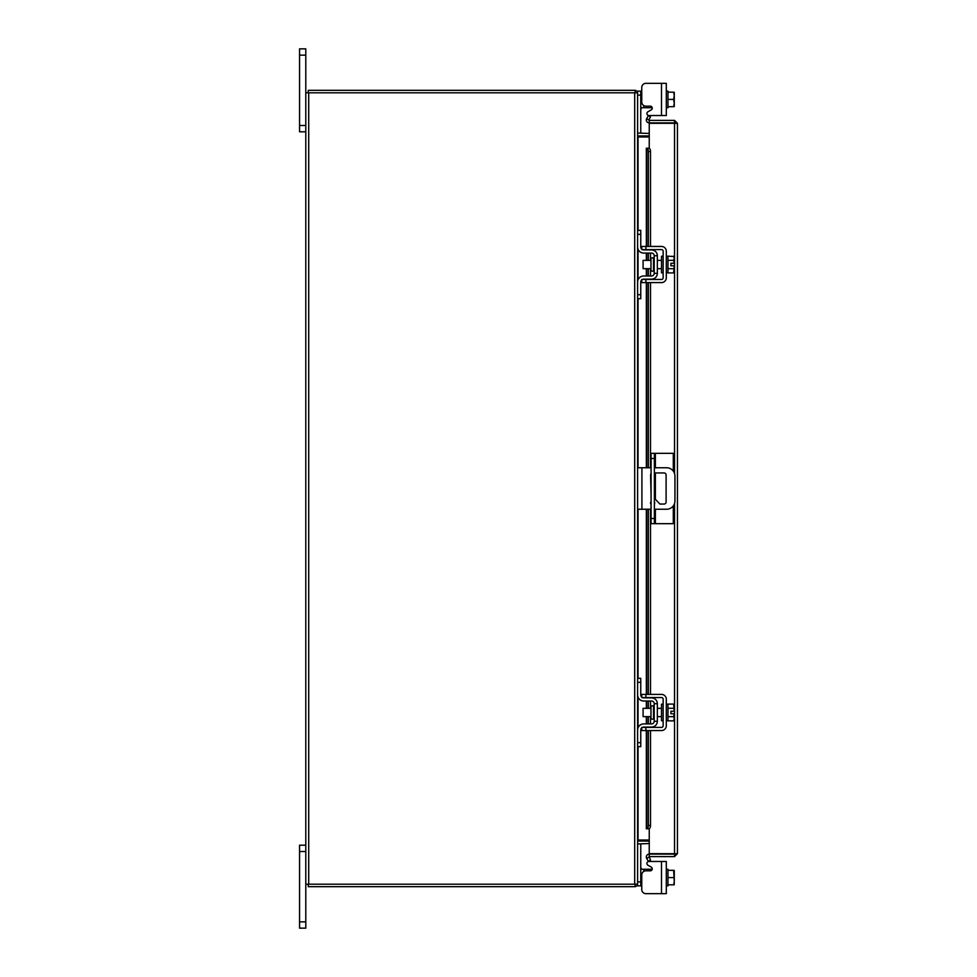 <?xml version="1.0" encoding="UTF-8"?>
<svg xmlns="http://www.w3.org/2000/svg" width="977" height="977" viewBox="0 0 977 977"><rect width="100%" height="100%" fill="white"/><g stroke="black" fill="none" stroke-linecap="round" stroke-linejoin="round"><path stroke-width="1.47" d="M305.789 851.504L299.56 851.504L299.56 845.203L305.789 845.203M305.789 928.15L299.56 928.15L299.56 921.848L305.789 921.848L305.789 928.15M299.56 851.504L299.56 921.848M648.911 861.482L666.302 861.482L666.302 893.662L661.49 893.662L661.49 861.482L648.911 861.482A1.991 1.991 0 0 0 647.91 865.195L651.256 867.124A1.991 1.991 0 0 1 650.255 870.837L645.907 870.837A4.152 4.152 0 0 0 641.755 874.989L641.755 889.522L641.755 885.87L641.755 889.522L641.755 885.87L637.602 885.87L637.602 884.197L305.789 884.197L305.789 921.848M305.789 55.152L299.56 55.152L299.56 48.85L305.789 48.85L305.789 92.803L637.602 92.803L637.602 91.13L640.753 91.13L640.753 133.141L637.615 133.141M305.789 131.797L299.56 131.797L299.56 125.496L305.789 125.496M299.56 55.152L299.56 125.496M655.384 509.237L655.384 523.672L651.061 523.672L651.061 453.328L673.3 453.328L673.3 471.109M654.382 453.328L654.382 523.672M655.384 523.672L673.3 523.672L673.3 505.891M654.382 504.156A2.076 2.076 0 0 0 654.382 501.909M651.061 501.677A2.076 2.076 0 0 0 651.061 504.388M654.382 509.237L666.644 509.237A8.292 8.292 0 0 0 674.936 500.945L674.936 476.055A8.292 8.292 0 0 0 666.644 467.763L654.382 467.763M651.061 467.763L641.913 467.763L641.913 509.237L651.061 509.237M637.602 467.763L641.913 467.763M641.913 509.237L637.602 509.237M654.382 472.941L664.055 472.941A2.052 2.052 0 0 1 666.106 474.993L666.106 502.007A2.052 2.052 0 0 1 664.055 504.059L659.902 504.059L654.382 498.221M651.061 494.716L650.584 474.993A2.052 2.052 0 0 1 651.061 473.674M653.528 705.858L650.975 705.858L650.975 719.096L653.528 719.096L653.528 705.858L654.199 705.186M637.602 682.276L637.602 678.294L640.753 678.294L640.753 682.276L637.602 682.276L637.602 694.891A6.143 6.143 0 0 0 643.745 701.022L651.537 701.022A2.65 2.65 0 0 1 654.199 703.684L654.199 721.27A2.65 2.65 0 0 1 651.537 723.92L643.745 723.92A6.143 6.143 0 0 0 637.602 730.063L637.602 742.667L640.753 742.667L640.753 746.648L637.602 746.648L637.602 742.667M642.377 727.401A2.992 2.992 0 0 1 643.745 727.071L651.537 727.071A5.801 5.801 0 0 0 657.35 721.27L657.35 703.684A5.801 5.801 0 0 0 651.537 697.871L643.745 697.871A2.992 2.992 0 0 1 642.377 697.541M641.755 697.114A2.992 2.992 0 0 1 640.753 694.891L641.059 696.198M640.753 682.276L640.753 694.891M641.523 728.073L640.753 730.063L640.753 742.667M640.753 730.063A2.992 2.992 0 0 1 641.755 727.828M657.35 703.684L654.199 703.684M654.199 721.27L657.35 721.27M637.602 694.891L637.822 696.503M666.302 720.77L667.963 720.77L667.963 704.173L666.302 704.173M663.151 720.77L661.49 720.77L661.49 704.173L663.151 704.173M650.975 708.325L643.086 708.325L643.086 716.617L650.975 716.617M667.963 708.276L673.629 708.276L667.963 708.288M667.963 716.654L673.629 716.654L674.277 718.571L673.629 720.855L667.963 720.855M673.629 716.666L667.963 716.666M673.629 716.654L674.215 713.723L670.918 713.723L670.918 711.232L674.215 711.232L673.629 704.099L667.963 704.099M674.277 705.992L673.825 704.466M674.277 718.571L674.215 713.723M673.629 720.855L674.277 718.95M674.215 711.232L674.277 706.371M645.907 730.552L641.755 730.552L641.755 727.401L645.907 727.401L645.907 730.552L661.49 730.552A4.812 4.812 0 0 0 666.302 725.74L666.302 699.202A4.812 4.812 0 0 0 661.49 694.391L645.907 694.391L645.907 697.541L661.49 697.541A1.661 1.661 0 0 1 663.151 699.202L663.151 725.74A1.661 1.661 0 0 1 661.49 727.401L645.907 727.401M645.907 697.541L641.755 697.541L641.755 694.391L645.907 694.391M641.083 869.176L640.753 867.283L641.523 869.274L643.745 869.274L643.745 871.435M666.302 885.87L667.963 885.87L667.963 884.82L673.629 884.82L674.277 881.523L673.629 870.324L667.963 870.312L667.963 884.82L667.963 870.324L674.277 870.409L667.963 870.324L667.963 869.274L666.302 869.274M673.629 884.82L667.963 884.832M661.49 893.662L645.907 893.662L661.49 893.662M651.537 870.36L652.196 869.274A1.991 1.991 0 0 0 652.245 868.846A1.991 1.991 0 0 1 652.196 869.274A1.991 1.991 0 0 0 651.256 867.124M651.537 869.274L643.745 869.274M637.615 843.859L640.753 843.859L640.753 885.87M673.629 877.578L667.963 877.578M674.215 884.832L674.277 881.523M674.277 880.875L674.277 874.268M674.277 873.621L674.277 870.409M641.755 889.522A4.152 4.152 0 0 0 645.907 893.662M666.302 91.13L667.963 91.13L666.302 91.13M667.963 107.726L666.302 107.726L667.963 107.726L667.963 92.18L667.963 106.688L673.629 106.676L667.963 106.688M673.629 92.168L667.963 92.18L667.963 91.13M643.745 105.565L643.745 107.726L652.196 107.726A1.991 1.991 0 0 1 651.256 109.876L647.91 111.805A1.991 1.991 0 0 0 648.911 115.518L661.49 115.518L648.911 115.518M661.49 83.338L666.302 83.338L666.302 115.518L661.49 115.518L661.49 83.338L645.907 83.338A4.152 4.152 0 0 0 641.755 87.478L641.755 91.13L641.755 87.478L641.755 91.13L640.753 91.13M643.745 107.726L641.523 107.726L640.753 109.717L641.083 107.824M673.629 92.18L674.277 95.477L673.629 99.422L667.963 99.422M673.629 106.688L674.277 106.591L673.629 106.688L674.277 103.379L673.629 99.422M674.277 95.477L674.277 92.265M674.277 102.732L674.277 96.125M674.277 106.591L674.277 103.379M641.755 87.478L641.755 102.011A4.152 4.152 0 0 0 645.907 106.163L650.255 106.163A1.991 1.991 0 0 1 651.256 109.876M649.241 122.87L649.241 120.391L674.533 120.391L674.533 122.87L649.241 122.87A2.907 2.907 0 0 1 646.689 118.559L649.241 120.391M649.241 148.321L649.241 123.334L677.44 123.297L677.44 853.703L649.241 853.666L649.241 828.679M674.96 853.703L677.44 853.703L674.533 856.609L674.533 503.485M674.533 473.515L674.533 123.334L677.44 123.297L674.533 120.391M674.533 856.609L649.241 856.609L650.499 860.078L648.349 861.311L646.725 858.502M674.533 854.13L649.241 854.13L649.241 856.609M646.334 246.448L646.334 148.223L648.862 148.223A3.322 1.661 90 0 1 650.499 151.545L648.349 151.545A3.322 1.661 -90 0 0 646.725 148.223L646.725 246.448M646.725 730.552L646.725 828.777A3.322 1.661 -90 0 0 648.349 825.455L650.499 825.455A3.322 1.661 90 0 1 648.862 828.777L646.334 828.777L646.334 730.552M648.349 825.455L648.349 730.552M648.349 723.92L648.349 716.617M648.349 708.325L648.349 701.022M648.349 694.391L648.349 509.237M648.349 467.763L648.349 282.609M648.349 275.978L648.349 268.675M648.349 260.383L648.349 253.08M648.349 246.448L648.349 151.545M650.499 825.455L650.499 730.552M650.499 723.92L650.499 716.617M650.499 708.325L650.499 701.022M650.499 694.391L650.499 509.237M650.499 467.763L650.499 282.609M650.499 275.978L650.499 268.675M650.499 260.383L650.499 253.08M650.499 246.448L650.499 151.545M646.725 118.498L648.349 115.689L650.499 116.922L648.838 119.792M649.241 854.13A2.907 2.907 0 0 0 646.689 858.441L648.838 857.208M649.241 840.012L638.042 840.012L638.042 746.648M638.042 230.352L638.042 136.988L649.241 136.988M637.602 884.197L637.602 92.803M305.789 884.197L305.789 92.803M649.241 133.47L637.602 133.043M649.241 135.95L638.042 135.95A2.907 2.907 0 0 1 637.602 135.913M635.123 92.803L635.123 90.324L308.268 90.324L308.268 92.803M637.578 92.803A2.907 2.907 0 0 0 635.123 90.36M637.602 841.087A2.907 2.907 0 0 1 638.042 841.05L649.241 841.05M637.602 843.957L649.241 843.53M635.123 884.197L635.123 886.676L308.268 886.676L308.268 884.197M635.123 886.64A2.907 2.907 0 0 0 637.578 884.197M653.528 257.904L650.975 257.904L650.975 271.142L653.528 271.142L653.528 257.904L654.199 257.244M637.602 234.333L637.602 230.352L640.753 230.352L640.753 234.333L637.602 234.333L637.602 246.937A6.143 6.143 0 0 0 643.745 253.08L651.537 253.08A2.65 2.65 0 0 1 654.199 255.73L654.199 273.316A2.65 2.65 0 0 1 651.537 275.978L643.745 275.978A6.143 6.143 0 0 0 637.602 282.109L637.602 294.724L640.753 294.724L640.753 298.706L637.602 298.706L637.602 294.724M642.377 279.459A2.992 2.992 0 0 1 643.745 279.129L651.537 279.129A5.801 5.801 0 0 0 657.35 273.316L657.35 255.73A5.801 5.801 0 0 0 651.537 249.929L643.745 249.929A2.992 2.992 0 0 1 642.377 249.599M641.755 249.172A2.992 2.992 0 0 1 640.753 246.937L641.059 248.256M640.753 234.333L640.753 246.937M641.523 280.118L640.753 282.109L640.753 294.724M640.753 282.109A2.992 2.992 0 0 1 641.755 279.886M657.35 255.73L654.199 255.73M654.199 273.316L657.35 273.316M637.602 246.937L637.822 248.561M666.302 272.827L667.963 272.827L667.963 256.23L666.302 256.23M663.151 272.827L661.49 272.827L661.49 256.23L663.151 256.23M650.975 260.383L643.086 260.383L643.086 268.675L650.975 268.675M667.963 268.712L673.629 268.712L667.963 268.724M674.277 270.629L674.215 265.768L673.629 272.901L667.963 272.901M674.215 265.768L670.918 265.768L670.918 263.277L674.215 263.277L673.629 260.346L667.963 260.346M674.277 258.05L673.629 256.145L674.277 258.05L673.629 260.334L667.963 260.334M673.825 256.524L667.963 256.145M673.629 272.901L674.277 271.008M674.215 263.277L674.277 258.429M645.907 282.609L641.755 282.609L641.755 279.459L645.907 279.459L645.907 282.609L661.49 282.609A4.812 4.812 0 0 0 666.302 277.798L666.302 251.26A4.812 4.812 0 0 0 661.49 246.448L645.907 246.448L645.907 249.599L661.49 249.599A1.661 1.661 0 0 1 663.151 251.26L663.151 277.798A1.661 1.661 0 0 1 661.49 279.459L645.907 279.459M645.907 249.599L641.755 249.599L641.755 246.448L645.907 246.448M651.061 518.494L654.382 518.494M654.382 458.506L651.061 458.506M655.384 453.328L655.384 467.763M655.384 472.941L655.384 499.284M637.602 881.889L640.753 881.889M640.753 95.111L637.602 95.111M651.537 107.726L651.537 106.64M646.725 723.92L646.725 716.617M646.725 708.325L646.725 701.022M646.725 694.391L646.725 509.237M646.725 467.763L646.725 282.609M646.725 275.978L646.725 268.675M646.725 260.383L646.725 253.08M638.042 727.804L638.042 697.151M638.042 678.294L638.042 509.237M638.042 467.763L638.042 298.706M638.042 279.849L638.042 249.196M634.696 884.197L634.696 92.803M308.708 884.197L308.708 92.803M653.528 719.096L654.199 719.756M657.35 708.325L661.49 708.325M657.35 716.617L661.49 716.617M646.334 253.08L646.334 260.383M646.334 268.675L646.334 275.978M646.334 282.609L646.334 467.763M646.334 509.237L646.334 694.391M646.334 701.022L646.334 708.325M646.334 716.617L646.334 723.92M653.528 271.142L654.199 271.814M657.35 260.383L661.49 260.383M657.35 268.675L661.49 268.675"/></g></svg>
